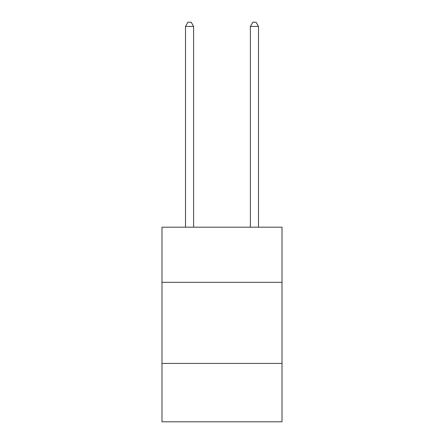 <?xml version="1.0" encoding="UTF-8"?>
<svg xmlns="http://www.w3.org/2000/svg" width="444" height="444" viewBox="0 0 444 444"><rect width="100%" height="100%" fill="white"/><g stroke="black" fill="none" stroke-linecap="round" stroke-linejoin="round"><path stroke-width="0.67" d="M282.007 282.329L282.007 227.189L161.993 227.189L161.993 282.329L282.007 282.329L282.007 421.8L161.993 421.8L161.993 282.329M282.007 363.42L161.993 363.42M193.617 227.189L193.617 26.418L185.509 26.418L185.509 227.189M185.509 26.418L187.945 22.2L191.186 22.2L193.617 26.418M258.491 227.189L258.491 26.418L250.383 26.418L250.383 227.189M250.383 26.418L252.814 22.2L256.055 22.2L258.491 26.418"/></g></svg>
